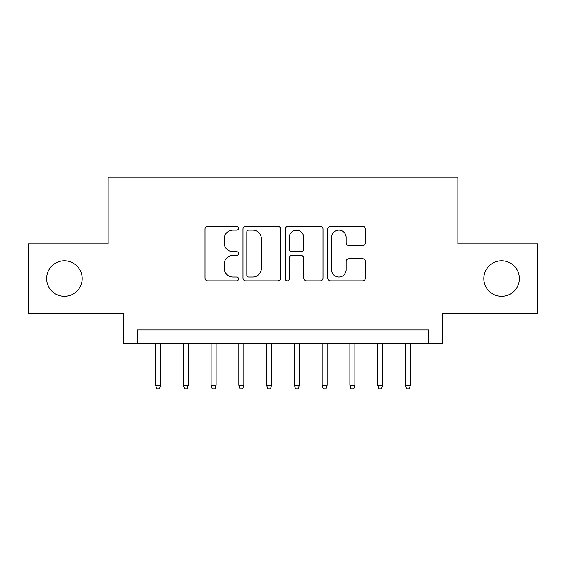 <?xml version="1.0" encoding="UTF-8"?>
<svg xmlns="http://www.w3.org/2000/svg" width="566" height="566" viewBox="0 0 566 566"><rect width="100%" height="100%" fill="white"/><g stroke="black" fill="none" stroke-linecap="round" stroke-linejoin="round"><path stroke-width="0.85" d="M238.583 228.232A1.91 1.91 0 0 0 236.68 226.322L207.729 226.322A2.724 2.724 0 0 0 204.998 229.053L204.998 278.097A2.724 2.724 0 0 0 207.729 280.821L236.68 280.821A1.91 1.91 0 0 0 238.583 278.918A1.91 1.91 0 0 0 236.68 277.007L232.93 277.007A8.716 8.716 0 0 1 224.214 268.291L224.214 264.202A8.716 8.716 0 0 1 232.93 255.478L236.68 255.478A1.91 1.91 0 0 0 238.583 253.575A1.91 1.91 0 0 0 236.68 251.665L232.93 251.665A8.716 8.716 0 0 1 224.214 242.948L224.214 238.859A8.716 8.716 0 0 1 232.93 230.143L236.68 230.143A1.91 1.91 0 0 0 238.583 228.232M483.845 278.557A17.765 17.765 0 0 0 501.61 296.322A17.765 17.765 0 0 0 519.376 278.557A17.765 17.765 0 0 0 501.61 260.792A17.765 17.765 0 0 0 483.845 278.557M46.624 278.557A17.765 17.765 0 0 0 64.39 296.322A17.765 17.765 0 0 0 82.155 278.557A17.765 17.765 0 0 0 64.39 260.792A17.765 17.765 0 0 0 46.624 278.557M362.636 245.538A2.724 2.724 0 0 0 365.36 242.814L365.36 229.053A2.724 2.724 0 0 0 362.636 226.322L330.48 226.322A2.724 2.724 0 0 0 327.756 229.053L327.756 278.097A2.724 2.724 0 0 0 330.48 280.821L362.636 280.821A2.724 2.724 0 0 0 365.36 278.097L365.36 261.478A2.724 2.724 0 0 0 362.636 258.754L348.875 258.754A2.724 2.724 0 0 0 346.151 261.478L346.151 269.72A7.287 7.287 0 0 1 338.857 277.007A7.287 7.287 0 0 1 331.57 269.72L331.57 237.43A7.287 7.287 0 0 1 338.857 230.143A7.287 7.287 0 0 1 346.151 237.43L346.151 242.814A2.724 2.724 0 0 0 348.875 245.538L362.636 245.538M428.738 343.795L442.619 343.795L442.619 313.26L537.7 313.26L537.7 243.861L457.887 243.861L457.887 177.236L108.113 177.236L108.113 243.861L28.3 243.861L28.3 313.26L123.381 313.26L123.381 343.795L428.738 343.795L428.738 329.914L137.262 329.914L137.262 343.795M280.616 229.053A2.724 2.724 0 0 0 277.892 226.322L245.736 226.322A2.724 2.724 0 0 0 243.012 229.053L243.012 278.097A2.724 2.724 0 0 0 245.736 280.821L277.892 280.821A2.724 2.724 0 0 0 280.616 278.097L280.616 229.053M288.108 226.322L320.264 226.322A2.724 2.724 0 0 1 322.988 229.053L322.988 278.097A2.724 2.724 0 0 1 320.264 280.821L306.503 280.821A2.724 2.724 0 0 1 303.779 278.097L303.779 258.209A2.724 2.724 0 0 0 301.055 255.478L291.922 255.478A2.724 2.724 0 0 0 289.198 258.209L289.198 278.918A1.91 1.91 0 0 1 287.295 280.821A1.91 1.91 0 0 1 285.384 278.918L285.384 229.053A2.724 2.724 0 0 1 288.108 226.322M248.736 230.143A1.91 1.91 0 0 0 246.826 232.046L246.826 275.097A1.91 1.91 0 0 0 248.736 277.007L252.684 277.007A8.716 8.716 0 0 0 261.407 268.291L261.407 238.859A8.716 8.716 0 0 0 252.684 230.143L248.736 230.143M303.779 237.564A7.287 7.287 0 0 0 296.485 230.277A7.287 7.287 0 0 0 289.198 237.564L289.198 248.941A2.724 2.724 0 0 0 291.922 251.665L301.055 251.665A2.724 2.724 0 0 0 303.779 248.941L303.779 237.564M160.574 385.156L159.471 388.764L156.69 388.764L155.579 385.156L160.574 385.156L160.574 343.795M155.579 385.156L155.579 343.795M188.337 385.156L187.226 388.764L184.452 388.764L183.342 385.156L188.337 385.156L188.337 343.795M183.342 385.156L183.342 343.795M216.099 385.156L214.988 388.764L212.215 388.764L211.104 385.156L216.099 385.156L216.099 343.795M211.104 385.156L211.104 343.795M243.861 385.156L242.75 388.764L239.97 388.764L238.859 385.156L243.861 385.156L243.861 343.795M238.859 385.156L238.859 343.795M271.616 385.156L270.506 388.764L267.732 388.764L266.621 385.156L271.616 385.156L271.616 343.795M266.621 385.156L266.621 343.795M299.379 385.156L298.268 388.764L295.494 388.764L294.384 385.156L299.379 385.156L299.379 343.795M294.384 385.156L294.384 343.795M327.141 385.156L326.03 388.764L323.25 388.764L322.139 385.156L327.141 385.156L327.141 343.795M322.139 385.156L322.139 343.795M354.896 385.156L353.785 388.764L351.012 388.764L349.901 385.156L354.896 385.156L354.896 343.795M349.901 385.156L349.901 343.795M382.658 385.156L381.548 388.764L378.774 388.764L377.663 385.156L382.658 385.156L382.658 343.795M377.663 385.156L377.663 343.795M410.421 385.156L409.31 388.764L406.53 388.764L405.426 385.156L410.421 385.156L410.421 343.795M405.426 385.156L405.426 343.795"/></g></svg>
